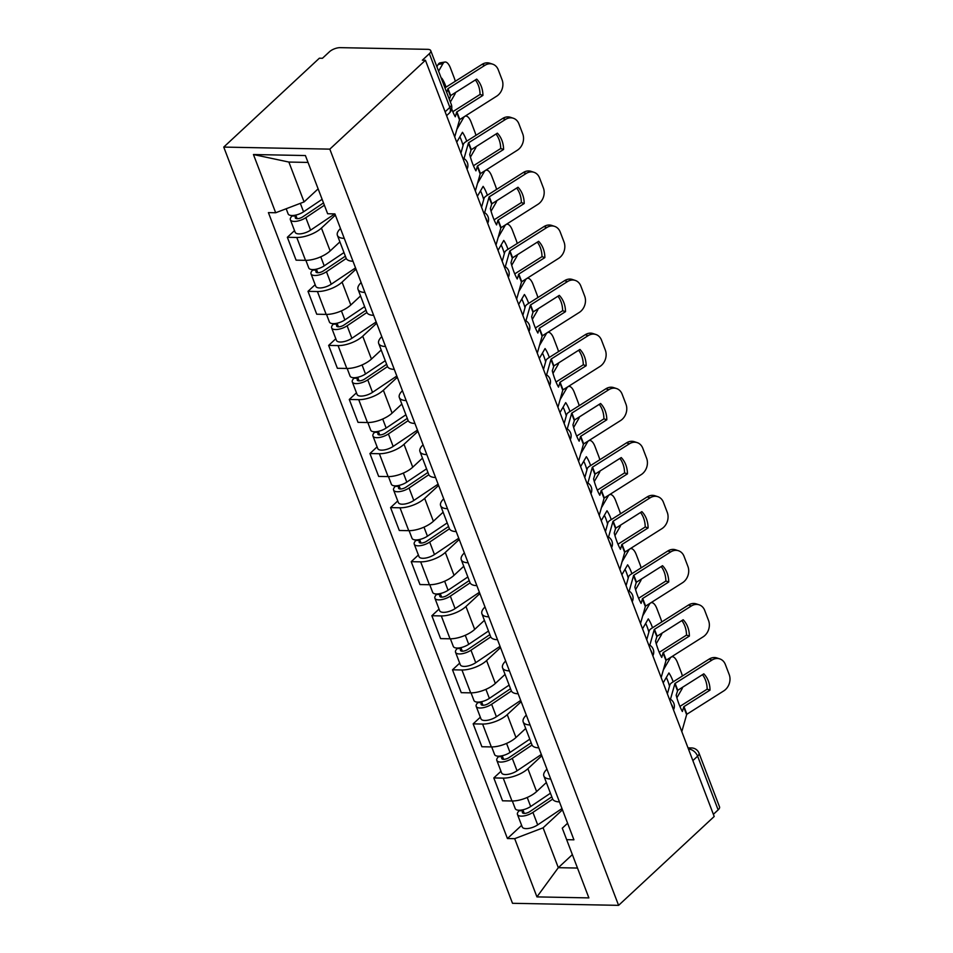 <?xml version="1.0" encoding="UTF-8"?>
<svg xmlns="http://www.w3.org/2000/svg" width="953" height="953" viewBox="0 0 953 953"><rect width="100%" height="100%" fill="white"/><g stroke="black" fill="none" stroke-linecap="round" stroke-linejoin="round"><path stroke-width="1.43" d="M425.431 60.265L422.346 60.206L429.362 53.666A8.112 3.276 -20.9 0 0 430.756 50.664A8.112 3.276 -20.9 0 0 427.706 49.342L340.185 47.65A8.112 3.276 -20.9 0 0 329.476 51.748L322.448 58.276L319.35 58.216L223.741 147.084L512.511 903.301L618.592 905.35L329.821 149.133L425.431 60.265L714.202 816.483L618.592 905.35M692.867 760.601L697.62 756.17A8.112 3.276 159.1 0 0 699.014 753.156L719.527 806.881A8.112 3.276 159.1 0 1 718.133 809.895L697.62 756.17A8.112 5.242 -132.9 0 0 688.793 749.129L688.483 749.118M713.38 814.315L718.133 809.895M223.741 147.084L329.821 149.133M335.361 215.104L321.435 228.053A18.655 7.541 159.1 0 1 296.776 237.464L287.353 237.285L296.085 260.157L305.52 260.336A18.655 7.541 -20.9 0 0 330.167 250.925L339.899 241.883M344.259 238.381A18.655 7.541 159.1 0 1 337.398 235.355A18.655 7.541 159.1 0 1 340.495 228.529M294.525 230.614L287.353 237.285M337.398 235.355L346.142 258.227A18.655 7.541 -20.9 0 0 352.991 261.253M356.005 269.163L342.079 282.112A18.655 7.541 159.1 0 1 317.432 291.523L307.998 291.344L316.73 314.216L326.164 314.407A18.655 7.541 -20.9 0 0 350.811 304.984L360.544 295.942M364.904 292.44A18.655 7.541 159.1 0 1 358.042 289.414A18.655 7.541 159.1 0 1 361.139 282.588M315.169 284.685L307.998 291.344M358.042 289.414L366.786 312.286A18.655 7.541 -20.9 0 0 373.636 315.324M376.661 323.234L362.724 336.183A18.655 7.541 159.1 0 1 338.077 345.594L328.642 345.415L337.374 368.287L346.809 368.466A18.655 7.541 -20.9 0 0 371.456 359.055L381.188 350.013M385.548 346.511A18.655 7.541 159.1 0 1 378.698 343.485A18.655 7.541 159.1 0 1 381.784 336.659M335.813 338.744L328.642 345.415M378.698 343.485L387.43 366.357A18.655 7.541 -20.9 0 0 394.28 369.383M397.306 377.293L383.368 390.242A18.655 7.541 159.1 0 1 358.721 399.664L349.286 399.474L358.018 422.346L367.453 422.536A18.655 7.541 -20.9 0 0 392.1 413.125L401.832 404.072M406.192 400.57A18.655 7.541 159.1 0 1 399.343 397.544A18.655 7.541 159.1 0 1 402.428 390.718M356.458 392.815L349.286 399.474M399.343 397.544L408.075 420.416A18.655 7.541 -20.9 0 0 414.924 423.454M417.95 431.364L404.012 444.312A18.655 7.541 159.1 0 1 379.365 453.723L369.931 453.545L378.663 476.417L388.097 476.595A18.655 7.541 -20.9 0 0 412.744 467.184L422.477 458.143M426.837 454.641A18.655 7.541 159.1 0 1 419.987 451.615A18.655 7.541 159.1 0 1 423.072 444.789M377.102 446.874L369.931 453.545M419.987 451.615L428.719 474.487A18.655 7.541 -20.9 0 0 435.569 477.513M438.594 485.422L424.657 498.371A18.655 7.541 159.1 0 1 400.01 507.794L390.575 507.604L399.307 530.476L408.742 530.666A18.655 7.541 -20.9 0 0 433.389 521.255L443.121 512.202M447.481 508.711A18.655 7.541 159.1 0 1 440.631 505.674A18.655 7.541 159.1 0 1 443.717 498.848M397.746 500.944L390.575 507.604M440.631 505.674L449.363 528.558A18.655 7.541 -20.9 0 0 456.213 531.583M459.239 539.493L445.301 552.442A18.655 7.541 159.1 0 1 420.654 561.853L411.219 561.674L419.963 584.546L429.386 584.725A18.655 7.541 -20.9 0 0 454.033 575.314L463.766 566.273M468.126 562.77A18.655 7.541 159.1 0 1 461.276 559.745A18.655 7.541 159.1 0 1 464.361 552.919M418.391 555.003L411.219 561.674M461.276 559.745L470.008 582.617A18.655 7.541 -20.9 0 0 476.857 585.642M479.883 593.552L465.946 606.513A18.655 7.541 159.1 0 1 441.299 615.924L431.864 615.733L440.608 638.617L450.03 638.796A18.655 7.541 -20.9 0 0 474.689 629.385L484.41 620.343M488.77 616.841A18.655 7.541 159.1 0 1 481.92 613.803A18.655 7.541 159.1 0 1 485.006 606.99M439.035 609.074L431.864 615.733M481.92 613.803L490.652 636.687A18.655 7.541 -20.9 0 0 497.502 639.713M500.528 647.623L486.59 660.572A18.655 7.541 159.1 0 1 461.943 669.983L452.508 669.804L461.252 692.676L470.687 692.855A18.655 7.541 -20.9 0 0 495.334 683.444L505.054 674.402M509.414 670.9A18.655 7.541 159.1 0 1 502.565 667.874A18.655 7.541 159.1 0 1 505.662 661.048M459.68 663.145L452.508 669.804M502.565 667.874L511.296 690.746A18.655 7.541 -20.9 0 0 518.158 693.772M521.172 701.682L507.246 714.643A18.655 7.541 159.1 0 1 482.587 724.054L473.164 723.863L481.896 746.747L491.331 746.926A18.655 7.541 -20.9 0 0 515.978 737.515L525.711 728.473M530.059 724.971A18.655 7.541 159.1 0 1 523.209 721.945A18.655 7.541 159.1 0 1 526.306 715.119M480.324 717.204L473.164 723.863M523.209 721.945L531.953 744.817A18.655 7.541 -20.9 0 0 538.802 747.843M541.816 755.753L527.891 768.702A18.655 7.541 159.1 0 1 503.232 778.113L493.809 777.934L502.541 800.806L511.975 800.985A18.655 7.541 -20.9 0 0 536.622 791.574L546.355 782.532M550.715 779.03A18.655 7.541 159.1 0 1 543.853 776.004A18.655 7.541 159.1 0 1 546.951 769.178M500.98 771.275L493.809 777.934M543.853 776.004L552.597 798.876A18.655 7.541 -20.9 0 0 559.447 801.902M308.033 162.427L288.866 162.058L304.078 201.917L318.123 188.861M304.078 201.917L275.679 212.757L253.45 154.529L305.401 155.542L327.641 213.758L334.908 213.901L573.92 839.807L566.654 839.676L588.883 897.893L536.932 896.892L514.691 838.664L543.091 827.823L558.315 867.683L577.482 868.052M275.679 212.757L268.412 212.614L507.425 838.533L514.691 838.664M572.36 854.627L558.315 867.683L536.932 896.892M562.461 809.824L543.091 827.823M566.654 839.676L562.27 828.193L567.595 823.249M521.625 825.334L507.425 838.533M253.45 154.529L288.866 162.058M451.662 108.785A25.147 6.588 76 0 0 451.936 109.512A25.147 6.588 76 0 0 455.284 116.79L456.701 112.001L482.933 95.395L480.05 94.454L453.997 110.929A6.087 2.454 -20.9 0 0 452.842 111.775M446.719 92.477L448.017 88.653L484.898 65.328L482.027 64.387A12.163 9.959 -71.9 0 1 489.782 63.22L492.653 64.161A12.163 9.959 108.1 0 0 484.898 65.328M449.375 99.398L450.662 95.574L476.714 79.111A25.147 20.585 -71.9 0 1 482.933 95.395M444.956 87.819A6.087 2.454 159.1 0 1 445.134 87.7L482.027 64.387M454.712 136.922L459.62 119.625L496.68 96.17A12.163 9.959 108.1 0 0 502.1 79.838L498.264 69.795A12.163 9.959 108.1 0 0 492.653 64.161M475.38 79.957A25.147 20.585 -71.9 0 1 480.05 94.454M446.075 87.104A25.147 10.269 80.5 0 0 441.823 78.241L441.501 78.801M436.891 66.71L438.213 64.423A12.163 4.968 -99.5 0 1 440.179 62.827L444.92 62.028A12.163 4.968 80.5 0 1 450.435 67.985L454.271 78.027A12.163 4.968 80.5 0 1 455.272 81.303M444.92 62.028A12.163 4.968 80.5 0 0 442.954 63.637L438.213 64.423M438.594 71.177L442.954 63.637M450.364 102.019L454.736 94.478A12.163 4.968 80.5 0 0 455.522 92.501M322.126 199.32L303.566 211.792A10.138 4.098 159.1 0 1 288.128 213.877L286.174 208.755M323.496 202.918L302.709 216.891A4.872 1.966 159.1 0 1 295.299 217.892A4.872 1.966 159.1 0 1 296.133 216.081L295.764 215.092M324.377 205.217L305.818 217.677A10.138 4.098 159.1 0 1 290.379 219.774A10.138 4.098 159.1 0 1 292.118 215.997L291.94 215.521M334.777 213.901L310.583 230.161A10.138 4.098 159.1 0 1 295.144 232.246L290.379 219.774M297.133 218.678L296.133 216.081L292.118 215.997M503.577 149.466A25.147 20.585 -71.9 0 0 497.359 133.17L471.127 149.776L469.71 154.565A25.147 6.588 76 0 0 472.581 163.582A25.147 6.588 76 0 0 475.928 170.849L477.524 165.929L503.577 149.466L500.706 148.525L474.642 164.988A6.087 2.454 -20.9 0 0 473.486 165.846M464.004 158.603L468.483 142.843L505.555 119.399L502.672 118.458A12.163 9.959 -71.9 0 1 510.427 117.29L513.298 118.232A12.163 9.959 108.1 0 0 505.555 119.399M460.918 153.195L463.408 144.284A6.087 2.454 159.1 0 1 464.468 142.771A6.087 2.454 159.1 0 1 465.779 141.771L502.672 118.458M475.356 190.993L480.264 173.696L517.324 150.24A12.163 9.959 108.1 0 0 522.744 133.908L518.909 123.854A12.163 9.959 108.1 0 0 513.298 118.232M496.025 134.016A25.147 20.585 -71.9 0 1 500.706 148.525M524.221 203.525A25.147 20.585 -71.9 0 0 518.003 187.241L491.772 203.847L490.354 208.636A25.147 6.588 76 0 0 493.225 217.641A25.147 6.588 76 0 0 496.573 224.92L497.99 220.131L524.221 203.525L521.351 202.584L495.298 219.059A6.087 2.454 -20.9 0 0 494.13 219.905M484.648 212.674L489.127 196.914L526.199 173.458L523.316 172.517A12.163 9.959 -71.9 0 1 531.071 171.349L533.954 172.29A12.163 9.959 108.1 0 0 526.199 173.458M481.563 207.254L484.053 198.343A6.087 2.454 159.1 0 1 485.113 196.83A6.087 2.454 159.1 0 1 486.423 195.841L523.316 172.517M496.001 245.064L500.909 227.755L537.968 204.299A12.163 9.959 108.1 0 0 543.389 187.967L539.553 177.925A12.163 9.959 108.1 0 0 533.954 172.29M516.669 188.086A25.147 20.585 -71.9 0 1 521.351 202.584M466.72 141.175A25.147 10.269 80.5 0 0 462.467 132.3L456.725 142.211M465.028 116.183L465.564 116.099A12.163 4.968 80.5 0 1 471.08 122.044L474.916 132.098A12.163 4.968 80.5 0 1 475.916 135.362M465.564 116.099A12.163 4.968 80.5 0 0 463.611 117.695L462.276 117.922M456.785 129.465L463.611 117.695M470.413 157.114L475.38 148.537A12.163 4.968 80.5 0 0 476.166 146.571M463.051 145.535A25.147 10.269 80.5 0 0 459.858 136.815M343.973 252.569L324.211 265.851A10.138 4.098 159.1 0 1 308.772 267.948L305.865 260.336M345.355 256.166L323.365 270.95A4.872 1.966 159.1 0 1 315.943 271.95A4.872 1.966 159.1 0 1 316.789 270.14L316.408 269.151M346.237 258.454L326.462 271.748A10.138 4.098 159.1 0 1 311.023 273.833A10.138 4.098 159.1 0 1 312.763 270.068L312.584 269.592M355.529 267.9L331.227 284.22A10.138 4.098 159.1 0 1 315.788 286.317L311.023 273.833M317.778 272.749L316.789 270.14L312.763 270.068M487.364 195.246A25.147 10.269 80.5 0 0 483.123 186.371L477.37 196.282M485.673 170.253L486.209 170.158A12.163 4.968 80.5 0 1 491.724 176.114L495.56 186.157A12.163 4.968 80.5 0 1 496.561 189.433M486.209 170.158A12.163 4.968 80.5 0 0 484.255 171.766L482.921 171.981M477.441 183.524L484.255 171.766M491.057 211.185L496.025 202.608A12.163 4.968 80.5 0 0 496.811 200.63M483.695 199.606A25.147 10.269 80.5 0 0 480.503 190.874M364.63 306.64L344.855 319.922A10.138 4.098 159.1 0 1 329.416 322.007L326.51 314.407M366 310.237L344.009 325.021A4.872 1.966 159.1 0 1 336.6 326.021A4.872 1.966 159.1 0 1 337.433 324.211L337.052 323.222M366.881 312.524L347.106 325.807A10.138 4.098 159.1 0 1 331.668 327.903A10.138 4.098 159.1 0 1 333.407 324.139L333.228 323.651M376.173 321.959L351.871 338.291A10.138 4.098 159.1 0 1 336.433 340.376L331.668 327.903M338.422 326.808L337.433 324.211L333.407 324.139M544.866 257.596A25.147 20.585 -71.9 0 0 538.648 241.312L512.416 257.906L510.999 262.694A25.147 6.588 76 0 0 513.87 271.712A25.147 6.588 76 0 0 517.217 278.979L518.813 274.059L544.866 257.596L541.995 256.655L515.942 273.118A6.087 2.454 -20.9 0 0 514.775 273.976M505.293 266.745L509.772 250.973L546.843 227.529L543.96 226.588A12.163 9.959 -71.9 0 1 551.716 225.42L554.598 226.361A12.163 9.959 108.1 0 0 546.843 227.529M502.207 261.325L504.697 252.414A6.087 2.454 159.1 0 1 505.757 250.901A6.087 2.454 159.1 0 1 507.067 249.9L543.96 226.588M516.645 299.123L521.553 281.826L558.613 258.37A12.163 9.959 108.1 0 0 564.033 242.038L560.197 231.984A12.163 9.959 108.1 0 0 554.598 226.361M537.313 242.145A25.147 20.585 -71.9 0 1 541.995 256.655M565.51 311.655A25.147 20.585 -71.9 0 0 559.292 295.37L533.061 311.976L531.643 316.765A25.147 6.588 76 0 0 534.514 325.771A25.147 6.588 76 0 0 537.873 333.05L539.458 328.13L565.51 311.655L562.639 310.714L536.587 327.189A6.087 2.454 -20.9 0 0 535.431 328.046M525.937 320.804L530.416 305.043L567.488 281.588L564.605 280.647A12.163 9.959 -71.9 0 1 572.36 279.479L575.243 280.42A12.163 9.959 108.1 0 0 567.488 281.588M522.863 315.383L525.341 306.473A6.087 2.454 159.1 0 1 526.401 304.96A6.087 2.454 159.1 0 1 527.712 303.971L564.605 280.647M537.289 353.194L542.197 335.885L579.269 312.441A12.163 9.959 108.1 0 0 584.677 296.109L580.842 286.055A12.163 9.959 108.1 0 0 575.243 280.42M557.958 296.216A25.147 20.585 -71.9 0 1 562.639 310.714M586.166 365.726A25.147 20.585 -71.9 0 0 579.936 349.441L553.884 365.904L552.287 370.824A25.147 6.588 76 0 0 555.158 379.842A25.147 6.588 76 0 0 558.518 387.121L560.102 382.189L586.166 365.726L583.284 364.785L557.231 381.248A6.087 2.454 -20.9 0 0 556.075 382.105M546.593 374.874L551.06 359.102L588.132 335.659L585.249 334.717A12.163 9.959 -71.9 0 1 593.004 333.55L595.887 334.491A12.163 9.959 108.1 0 0 588.132 335.659M543.508 369.454L545.986 360.544A6.087 2.454 159.1 0 1 547.046 359.031A6.087 2.454 159.1 0 1 548.356 358.03L585.249 334.717M557.934 407.253L562.842 389.956L599.913 366.5A12.163 9.959 108.1 0 0 605.334 350.168L601.486 340.114A12.163 9.959 108.1 0 0 595.887 334.491M578.614 350.275A25.147 20.585 -71.9 0 1 583.284 364.785M508.009 249.305A25.147 10.269 80.5 0 0 503.768 240.43L498.026 250.341M506.317 224.312L506.853 224.229A12.163 4.968 80.5 0 1 512.369 230.173L516.204 240.227A12.163 4.968 80.5 0 1 517.205 243.492M506.853 224.229A12.163 4.968 80.5 0 0 504.899 225.825L503.565 226.052M498.085 237.595L504.899 225.825M511.713 265.244L516.681 256.679A12.163 4.968 80.5 0 0 517.467 254.701M504.351 253.665A25.147 10.269 80.5 0 0 501.147 244.945M385.274 360.699L365.499 373.981A10.138 4.098 159.1 0 1 350.061 376.078L347.166 368.466M386.644 364.296L364.654 379.08A4.872 1.966 159.1 0 1 357.244 380.08A4.872 1.966 159.1 0 1 358.078 378.281L357.697 377.281M387.526 366.583L367.751 379.878A10.138 4.098 159.1 0 1 352.312 381.962A10.138 4.098 159.1 0 1 354.051 378.198L353.873 377.722M396.817 376.03L372.516 392.35A10.138 4.098 159.1 0 1 357.077 394.447L352.312 381.962M359.067 380.878L358.078 378.281L354.051 378.198M528.665 303.376A25.147 10.269 80.5 0 0 524.412 294.501L518.67 304.412M526.961 278.383L527.509 278.288A12.163 4.968 80.5 0 1 533.013 284.244L536.849 294.298A12.163 4.968 80.5 0 1 537.849 297.562M527.509 278.288A12.163 4.968 80.5 0 0 525.544 279.896L524.221 280.111M518.73 291.654L525.544 279.896M532.358 319.315L537.325 310.738A12.163 4.968 80.5 0 0 538.111 308.76M524.996 307.736A25.147 10.269 80.5 0 0 521.803 299.004M405.918 414.769L386.156 428.052A10.138 4.098 159.1 0 1 370.705 430.137L367.81 422.536M407.288 418.367L385.298 433.15A4.872 1.966 159.1 0 1 377.888 434.151A4.872 1.966 159.1 0 1 378.722 432.34L378.341 431.352M408.17 420.654L388.395 433.949A10.138 4.098 159.1 0 1 372.957 436.033A10.138 4.098 159.1 0 1 374.696 432.269L374.517 431.78M417.462 430.089L393.16 446.421A10.138 4.098 159.1 0 1 377.722 448.506L372.957 436.033M379.711 434.937L378.722 432.34L374.696 432.269M549.309 357.435A25.147 10.269 80.5 0 0 545.056 348.56L539.315 358.483M547.606 332.442L548.154 332.359A12.163 4.968 80.5 0 1 553.657 338.303L557.505 348.357A12.163 4.968 80.5 0 1 558.494 351.621M548.154 332.359A12.163 4.968 80.5 0 0 546.188 333.955L544.866 334.181M539.374 345.725L546.188 333.955M553.002 373.373L557.97 364.808A12.163 4.968 80.5 0 0 558.756 362.831M545.64 361.795A25.147 10.269 80.5 0 0 542.448 353.075M426.563 468.828L406.8 482.111A10.138 4.098 159.1 0 1 391.349 484.207L388.455 476.607M427.933 472.438L405.942 487.209A4.872 1.966 159.1 0 1 398.533 488.21A4.872 1.966 159.1 0 1 399.367 486.411L398.985 485.411M428.814 474.725L409.051 488.007A10.138 4.098 159.1 0 1 393.601 490.092A10.138 4.098 159.1 0 1 395.34 486.328L395.161 485.851M438.106 484.16L413.805 500.48A10.138 4.098 159.1 0 1 398.366 502.576L393.601 490.092M400.355 489.008L399.367 486.411L395.34 486.328M606.811 419.796A25.147 20.585 -71.9 0 0 600.593 403.5L574.528 419.975L572.944 424.895A25.147 6.588 76 0 0 575.803 433.901A25.147 6.588 76 0 0 579.162 441.179L580.58 436.391L606.811 419.796L603.928 418.844L577.875 435.318A6.087 2.454 -20.9 0 0 576.72 436.176M567.238 428.933L571.717 413.173L608.776 389.717L605.894 388.776A12.163 9.959 -71.9 0 1 613.649 387.609L616.531 388.55A12.163 9.959 108.1 0 0 608.776 389.717M564.152 423.525L566.63 414.603A6.087 2.454 159.1 0 1 567.69 413.09A6.087 2.454 159.1 0 1 569.012 412.101L605.894 388.776M578.578 461.323L583.486 444.015L620.558 420.571A12.163 9.959 108.1 0 0 625.978 404.239L622.13 394.185A12.163 9.959 108.1 0 0 616.531 388.55M599.258 404.346A25.147 20.585 -71.9 0 1 603.928 418.844M569.954 411.505A25.147 10.269 80.5 0 0 565.701 402.631L559.959 412.542M568.25 386.513L568.798 386.418A12.163 4.968 80.5 0 1 574.302 392.374L578.149 402.428A12.163 4.968 80.5 0 1 579.15 405.692M568.798 386.418A12.163 4.968 80.5 0 0 566.832 388.026L565.51 388.252M560.019 399.784L566.832 388.026M573.646 427.444L578.614 418.867A12.163 4.968 80.5 0 0 579.4 416.902M566.285 415.865A25.147 10.269 80.5 0 0 563.092 407.134M447.207 522.899L427.444 536.182A10.138 4.098 159.1 0 1 412.006 538.266L409.099 530.666M448.577 526.497L426.587 541.28A4.872 1.966 159.1 0 1 419.177 542.281A4.872 1.966 159.1 0 1 420.011 540.47L419.63 539.481M449.471 528.784L429.696 542.078A10.138 4.098 159.1 0 1 414.245 544.163A10.138 4.098 159.1 0 1 415.996 540.399L415.806 539.922M458.75 538.219L434.461 554.551A10.138 4.098 159.1 0 1 419.01 556.635L414.245 544.163M421 543.067L420.011 540.47L415.996 540.399M627.455 473.855A25.147 20.585 -71.9 0 0 621.237 457.571L595.006 474.165L593.588 478.954A25.147 6.588 76 0 0 596.447 487.972A25.147 6.588 76 0 0 599.806 495.25L601.224 490.461L627.455 473.855L624.572 472.914L598.52 489.389A6.087 2.454 -20.9 0 0 597.364 490.235M587.882 483.004L592.361 467.232L629.421 443.788L626.538 442.847A12.163 9.959 -71.9 0 1 634.293 441.68L637.176 442.621A12.163 9.959 108.1 0 0 629.421 443.788M584.797 477.584L587.274 468.673A6.087 2.454 159.1 0 1 588.335 467.161A6.087 2.454 159.1 0 1 589.657 466.16L626.538 442.847M599.234 515.382L604.131 498.085L641.202 474.63A12.163 9.959 108.1 0 0 646.622 458.298L642.787 448.244A12.163 9.959 108.1 0 0 637.176 442.621M619.903 458.405A25.147 20.585 -71.9 0 1 624.572 472.914M590.598 465.564A25.147 10.269 80.5 0 0 586.345 456.701L580.603 466.613M588.894 440.572L589.442 440.489A12.163 4.968 80.5 0 1 594.958 446.433L598.794 456.487A12.163 4.968 80.5 0 1 599.794 459.751M589.442 440.489A12.163 4.968 80.5 0 0 587.477 442.085L586.155 442.311M580.663 453.854L587.477 442.085M594.291 481.503L599.258 472.938A12.163 4.968 80.5 0 0 600.045 470.961M586.929 469.924A25.147 10.269 80.5 0 0 583.736 461.204M467.852 576.97L448.089 590.252A10.138 4.098 159.1 0 1 432.65 592.337L429.743 584.737M469.221 580.568L447.231 595.339A4.872 1.966 159.1 0 1 439.821 596.34A4.872 1.966 159.1 0 1 440.655 594.541L440.274 593.552M470.115 582.855L450.34 596.137A10.138 4.098 159.1 0 1 434.902 598.222A10.138 4.098 159.1 0 1 436.641 594.458L436.45 593.981M479.395 592.289L455.105 608.61A10.138 4.098 159.1 0 1 439.655 610.706L434.902 598.222M441.644 597.138L440.655 594.541L436.641 594.458M648.1 527.926A25.147 20.585 -71.9 0 0 641.881 511.63L615.65 528.236L614.232 533.025A25.147 6.588 76 0 0 617.103 542.043A25.147 6.588 76 0 0 620.451 549.309L621.868 544.52L648.1 527.926L645.217 526.985L619.164 543.448A6.087 2.454 -20.9 0 0 618.009 544.306M608.526 537.063L613.005 521.303L650.065 497.847L647.194 496.906A12.163 9.959 -71.9 0 1 654.937 495.739L657.82 496.68A12.163 9.959 108.1 0 0 650.065 497.847M605.441 531.655L607.919 522.732A6.087 2.454 159.1 0 1 608.979 521.231A6.087 2.454 159.1 0 1 610.301 520.231L647.194 496.906M619.879 569.453L624.775 552.144L661.847 528.701A12.163 9.959 108.1 0 0 667.267 512.369L663.431 502.314A12.163 9.959 108.1 0 0 657.82 496.68M640.547 512.476A25.147 20.585 -71.9 0 1 645.217 526.985M611.242 519.635A25.147 10.269 80.5 0 0 606.99 510.76L601.248 520.672M609.539 494.643L610.087 494.547A12.163 4.968 80.5 0 1 615.602 500.504L619.438 510.558A12.163 4.968 80.5 0 1 620.439 513.822M610.087 494.547A12.163 4.968 80.5 0 0 608.121 496.156L606.799 496.382M601.307 507.913L608.121 496.156M614.935 535.574L619.903 526.997A12.163 4.968 80.5 0 0 620.689 525.032M607.573 523.995A25.147 10.269 80.5 0 0 604.381 515.263M488.496 631.029L468.733 644.311A10.138 4.098 159.1 0 1 453.294 646.396L450.388 638.796M489.866 634.627L467.875 649.41A4.872 1.966 159.1 0 1 460.466 650.411A4.872 1.966 159.1 0 1 461.3 648.6L460.918 647.611M490.759 636.914L470.985 650.208A10.138 4.098 159.1 0 1 455.546 652.293A10.138 4.098 159.1 0 1 457.285 648.528L457.095 648.052M500.039 646.348L475.75 662.68A10.138 4.098 159.1 0 1 460.311 664.765L455.546 652.293M462.3 651.197L461.3 648.6L457.285 648.528M668.744 581.985A25.147 20.585 -71.9 0 0 662.526 565.701L636.294 582.295L634.877 587.084A25.147 6.588 76 0 0 637.748 596.101A25.147 6.588 76 0 0 641.095 603.38L642.513 598.591L668.744 581.985L665.861 581.044L639.808 597.519A6.087 2.454 -20.9 0 0 638.653 598.365M629.171 591.134L633.65 575.374L670.709 551.918L667.839 550.977A12.163 9.959 -71.9 0 1 675.594 549.81L678.465 550.751A12.163 9.959 108.1 0 0 670.709 551.918M626.085 585.714L628.575 576.803A6.087 2.454 159.1 0 1 629.623 575.29A6.087 2.454 159.1 0 1 630.946 574.29L667.839 550.977M640.523 623.512L645.431 606.215L682.491 582.76A12.163 9.959 108.1 0 0 687.911 566.427L684.075 556.385A12.163 9.959 108.1 0 0 678.465 550.751M661.191 566.535A25.147 20.585 -71.9 0 1 665.861 581.044M631.887 573.694A25.147 10.269 80.5 0 0 627.634 564.831L621.892 574.742M630.183 548.714L630.731 548.618A12.163 4.968 80.5 0 1 636.247 554.575L640.082 564.617A12.163 4.968 80.5 0 1 641.083 567.881M630.731 548.618A12.163 4.968 80.5 0 0 628.766 550.215L627.443 550.441M621.952 561.984L628.766 550.215M635.58 589.645L640.547 581.068A12.163 4.968 80.5 0 0 641.333 579.09M628.218 578.054A25.147 10.269 80.5 0 0 625.025 569.334M509.14 685.1L489.377 698.382A10.138 4.098 159.1 0 1 473.939 700.467L471.032 692.867M510.522 688.697L488.52 703.469A4.872 1.966 159.1 0 1 481.11 704.481A4.872 1.966 159.1 0 1 481.944 702.671L481.575 701.682M511.404 690.985L491.629 704.267A10.138 4.098 159.1 0 1 476.19 706.352A10.138 4.098 159.1 0 1 477.929 702.587L477.751 702.111M520.683 700.419L496.394 716.751A10.138 4.098 159.1 0 1 480.955 718.836L476.19 706.352M482.945 705.268L481.944 702.671L477.929 702.587M689.388 636.056A25.147 20.585 -71.9 0 0 683.17 619.76L656.939 636.366L655.521 641.155A25.147 6.588 76 0 0 658.392 650.172A25.147 6.588 76 0 0 661.739 657.439L663.157 652.65L689.388 636.056L686.505 635.115L660.453 651.578A6.087 2.454 -20.9 0 0 659.297 652.436M649.815 645.193L654.294 629.433L691.354 605.977L688.483 605.036A12.163 9.959 -71.9 0 1 696.238 603.868L699.109 604.81A12.163 9.959 108.1 0 0 691.354 605.977M646.73 639.785L649.219 630.862A6.087 2.454 159.1 0 1 650.268 629.361A6.087 2.454 159.1 0 1 651.59 628.361L688.483 605.036M661.168 677.583L666.076 660.274L703.135 636.83A12.163 9.959 108.1 0 0 708.555 620.498L704.72 610.444A12.163 9.959 108.1 0 0 699.109 604.81M681.836 620.606A25.147 20.585 -71.9 0 1 686.505 635.115M652.531 627.765A25.147 10.269 80.5 0 0 648.278 618.89L642.536 628.801M650.828 602.772L651.375 602.677A12.163 4.968 80.5 0 1 656.891 608.633L660.727 618.688A12.163 4.968 80.5 0 1 661.727 621.952M651.375 602.677A12.163 4.968 80.5 0 0 649.41 604.285L648.088 604.512M642.596 616.055L649.41 604.285M656.224 643.704L661.191 635.127A12.163 4.968 80.5 0 0 661.978 633.161M648.862 632.125A25.147 10.269 80.5 0 0 645.669 623.393M529.785 739.159L510.022 752.441A10.138 4.098 159.1 0 1 494.583 754.526L491.677 746.926M531.166 742.756L509.164 757.54A4.872 1.966 159.1 0 1 501.754 758.54A4.872 1.966 159.1 0 1 502.588 756.73L502.219 755.741M532.048 745.043L512.273 758.338A10.138 4.098 159.1 0 1 496.835 760.423A10.138 4.098 159.1 0 1 498.574 756.658L498.395 756.182M541.34 754.478L517.038 770.81A10.138 4.098 159.1 0 1 501.6 772.895L496.835 760.423M503.589 759.327L502.588 756.73L498.574 756.658M710.033 690.115A25.147 20.585 -71.9 0 0 703.814 673.831L677.762 690.294L676.165 695.213A25.147 6.588 76 0 0 679.036 704.231A25.147 6.588 76 0 0 682.384 711.51L683.801 706.721L710.033 690.115L707.162 689.174L681.097 705.649A6.087 2.454 -20.9 0 0 679.942 706.495M670.459 699.264L674.938 683.504L712.01 660.048L709.127 659.107A12.163 9.959 -71.9 0 1 716.882 657.939L719.753 658.88A12.163 9.959 108.1 0 0 712.01 660.048M667.374 693.844L669.864 684.933A6.087 2.454 159.1 0 1 670.924 683.42A6.087 2.454 159.1 0 1 672.234 682.419L709.127 659.107M681.812 731.642L686.72 714.345L723.78 690.889A12.163 9.959 108.1 0 0 729.2 674.557L725.364 664.515A12.163 9.959 108.1 0 0 719.753 658.88M702.48 674.676A25.147 20.585 -71.9 0 1 707.162 689.174M673.175 681.824A25.147 10.269 80.5 0 0 668.923 672.961L663.181 682.872M671.484 656.843L672.02 656.748A12.163 4.968 80.5 0 1 677.535 662.704L681.371 672.747A12.163 4.968 80.5 0 1 682.372 676.022M672.02 656.748A12.163 4.968 80.5 0 0 670.066 658.356L668.732 658.571M663.24 670.114L670.066 658.356M676.868 697.775L681.836 689.198A12.163 4.968 80.5 0 0 682.622 687.22M669.506 686.184A25.147 10.269 80.5 0 0 666.314 677.464M550.429 793.23L530.666 806.512A10.138 4.098 159.1 0 1 515.228 808.597L512.321 800.996M551.811 796.827L529.82 811.611A4.872 1.966 159.1 0 1 522.399 812.611A4.872 1.966 159.1 0 1 523.245 810.8L522.863 809.812M552.692 799.114L532.918 812.397A10.138 4.098 159.1 0 1 517.479 814.493A10.138 4.098 159.1 0 1 519.218 810.717L519.04 810.241M561.984 808.549L537.683 824.881A10.138 4.098 159.1 0 1 522.244 826.966L517.479 814.493M524.233 813.397L523.245 810.8L519.218 810.717M672.961 708.484A8.112 5.242 -132.9 0 0 672.449 706.316A8.112 5.242 -132.9 0 0 671.317 704.148M652.317 654.413A8.112 5.242 -132.9 0 0 651.804 652.257A8.112 5.242 -132.9 0 0 650.661 650.089M631.672 600.354A8.112 5.242 -132.9 0 0 631.16 598.186A8.112 5.242 -132.9 0 0 630.016 596.018M611.028 546.283A8.112 5.242 -132.9 0 0 610.516 544.127A8.112 5.242 -132.9 0 0 609.372 541.959M590.384 492.213A8.112 5.242 -132.9 0 0 589.871 490.056A8.112 5.242 -132.9 0 0 588.728 487.888M569.739 438.154A8.112 5.242 -132.9 0 0 569.215 435.997A8.112 5.242 -132.9 0 0 568.083 433.829M549.095 384.083A8.112 5.242 -132.9 0 0 548.571 381.927A8.112 5.242 -132.9 0 0 547.439 379.759M528.45 330.024A8.112 5.242 -132.9 0 0 527.926 327.868A8.112 5.242 -132.9 0 0 526.795 325.688M507.806 275.953A8.112 5.242 -132.9 0 0 507.282 273.797A8.112 5.242 -132.9 0 0 506.15 271.629M487.15 221.894A8.112 5.242 -132.9 0 0 486.638 219.738A8.112 5.242 -132.9 0 0 485.506 217.558M466.505 167.823A8.112 5.242 -132.9 0 0 465.993 165.667A8.112 5.242 -132.9 0 0 464.861 163.499M688.566 749.332L688.793 749.129A8.112 5.242 91.1 0 1 691.592 747.95L688.006 747.879M536.622 791.574L527.891 768.702M515.978 737.515L507.246 714.643M495.334 683.444L486.59 660.572M474.689 629.385L465.946 606.513M454.033 575.314L445.301 552.442M433.389 521.255L424.657 498.371M412.744 467.184L404.012 444.312M392.1 413.125L383.368 390.242M371.456 359.055L362.724 336.183M350.811 304.984L342.079 282.112M330.167 250.925L321.435 228.053M491.331 746.926L482.587 724.054M470.687 692.855L461.943 669.983M450.03 638.796L441.299 615.924M429.386 584.725L420.654 561.853M408.742 530.666L400.01 507.794M388.097 476.595L379.365 453.723M367.453 422.536L358.721 399.664M346.809 368.466L338.077 345.594M326.164 314.407L317.432 291.523M305.52 260.336L296.776 237.464M511.975 800.985L503.232 778.113M446.588 115.658L449.22 113.216A8.112 5.242 -132.9 0 0 449.876 107.391L429.362 53.666M445.122 111.811L449.876 107.391A8.112 3.276 159.1 0 0 451.269 104.377L430.756 50.664M450.34 95.919L447.696 88.986M459.477 119.828L456.558 112.204M450.662 95.574L448.017 88.653M459.787 119.494L456.88 111.87M303.566 211.792L300.338 203.346M310.583 230.161L305.818 217.677M470.985 149.978L468.34 143.045M480.121 173.887L477.215 166.263M471.306 149.645L468.662 142.712M480.443 173.553L477.524 165.929M491.629 204.049L488.984 197.116M500.766 227.958L497.859 220.334M491.951 203.716L489.306 196.783M501.087 227.624L498.169 220M324.211 265.851L320.768 256.822M331.227 284.22L326.462 271.748M344.855 319.922L341.412 310.881M351.871 338.291L347.106 325.807M512.285 258.108L509.629 251.175M521.41 282.028L518.503 274.404M512.595 257.775L509.95 250.842M521.732 281.683L518.813 274.059M532.93 312.179L530.273 305.246M542.054 336.087L539.148 328.463M533.239 311.845L530.595 304.912M542.376 335.754L539.458 328.13M553.574 366.238L550.929 359.305M562.699 390.158L559.792 382.534M553.884 365.904L551.239 358.971M563.02 389.825L560.102 382.189M365.499 373.981L362.057 364.951M372.516 392.35L367.751 379.878M386.156 428.052L382.701 419.01M393.16 446.421L388.395 433.949M406.8 482.111L403.345 473.081M413.805 500.48L409.051 488.007M574.218 420.309L571.574 413.376M583.343 444.217L580.437 436.593M574.528 419.975L571.883 413.042M583.665 443.884L580.758 436.26M427.444 536.182L423.99 527.14M434.461 554.551L429.696 542.078M594.863 474.368L592.218 467.435M603.999 498.288L601.081 490.664M595.184 474.034L592.528 467.101M604.309 497.954L601.403 490.33M448.089 590.252L444.634 581.211M455.105 608.61L450.34 596.137M615.507 528.438L612.862 521.505M624.644 552.347L621.725 544.723M615.829 528.105L613.172 521.172M624.954 552.013L622.047 544.389M468.733 644.311L465.278 635.27M475.75 662.68L470.985 650.208M636.151 582.497L633.507 575.564M645.288 606.418L642.37 598.794M636.473 582.164L633.828 575.231M645.598 606.084L642.691 598.46M489.377 698.382L485.923 689.341M496.394 716.751L491.629 704.267M656.796 636.568L654.151 629.635M665.933 660.477L663.014 652.853M657.117 636.235L654.473 629.302M666.242 660.143L663.336 652.519M510.022 752.441L506.567 743.4M517.038 770.81L512.273 758.338M677.44 690.627L674.795 683.706M686.577 714.547L683.67 706.923M677.762 690.294L675.117 683.361M686.899 714.214L683.98 706.59M530.666 806.512L527.223 797.47M537.683 824.881L532.918 812.397M467.041 169.217A8.112 8.112 0 0 0 462.753 157.995M487.686 223.288A8.112 8.112 0 0 0 483.397 212.054M508.33 277.347A8.112 8.112 0 0 0 504.042 266.125M528.975 331.418A8.112 8.112 0 0 0 524.686 320.184M549.619 385.477A8.112 8.112 0 0 0 545.33 374.255M570.263 439.547A8.112 8.112 0 0 0 565.987 428.314M590.92 493.606A8.112 8.112 0 0 0 586.631 482.385M611.564 547.677A8.112 8.112 0 0 0 607.275 536.444M632.208 601.736A8.112 8.112 0 0 0 627.92 590.515M652.853 655.807A8.112 8.112 0 0 0 648.564 644.573M673.497 709.866A8.112 8.112 0 0 0 669.209 698.644M699.014 753.156A8.112 8.112 0 0 0 691.592 747.95M449.22 113.216A8.112 8.112 0 0 0 451.269 104.377"/></g></svg>
